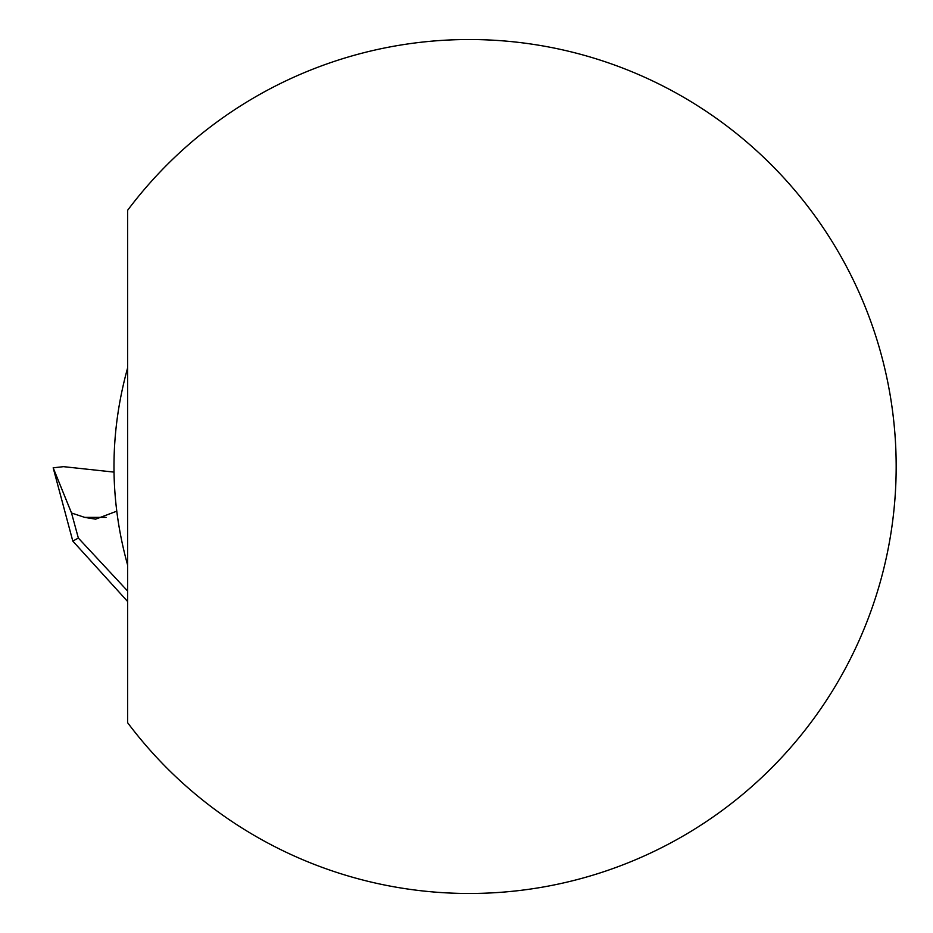 <?xml version="1.0" encoding="UTF-8"?>
<svg xmlns="http://www.w3.org/2000/svg" width="933" height="933" viewBox="0 0 933 933"><rect width="100%" height="100%" fill="white"/><g stroke="black" fill="none" stroke-linecap="round" stroke-linejoin="round"><path stroke-width="1.4" d="M71.526 513.01L53.169 467.806L72.797 541.082L78.349 538.061L71.526 513.01L84.728 517.383L95.609 519.168L116.695 511.214M127.611 601.482L72.797 541.082M53.169 467.806L63.514 466.663L113.954 472.098M127.611 591.021L78.349 538.061M127.611 210.31A426.976 426.976 0 0 1 756.5 150.645A426.976 426.976 0 0 1 756.5 782.355A426.976 426.976 0 0 1 127.611 722.69L127.611 210.31M127.611 367.94C109.441 433.647 109.441 499.353 127.611 565.06M84.728 517.383L106.105 517.383"/></g></svg>
